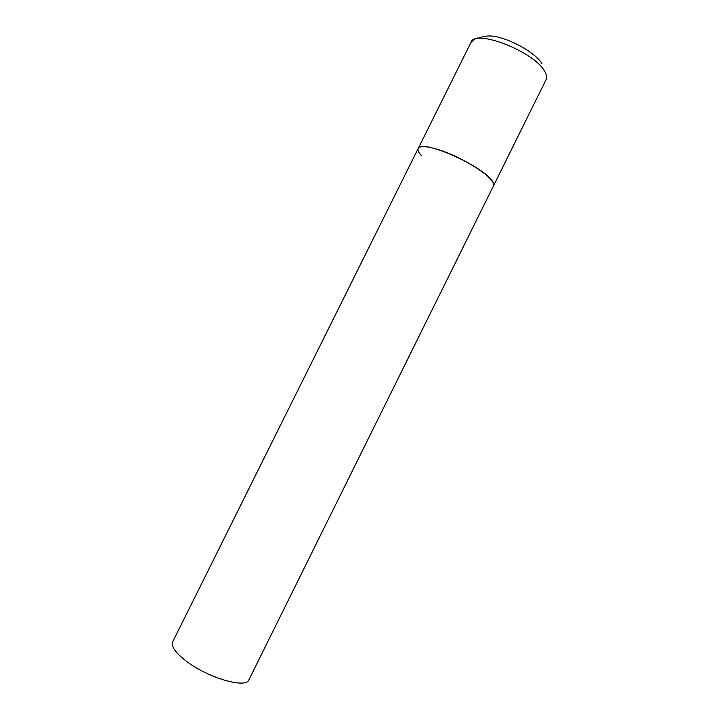<?xml version="1.0" encoding="UTF-8"?>
<svg xmlns="http://www.w3.org/2000/svg" width="719" height="719" viewBox="0 0 719 719"><rect width="100%" height="100%" fill="white"/><g stroke="black" fill="none" stroke-linecap="round" stroke-linejoin="round"><path stroke-width="1.08" d="M491.104 179.642C493.387 182.365 494.187 184.432 493.504 185.853C498.069 180.343 465.687 158.405 439.992 150.136C427.365 146.083 420.103 145.526 418.197 148.465C419.914 138.803 479.025 163.842 491.104 179.642M421.667 155.861C418.602 152.617 417.442 150.154 418.197 148.465L471.008 42.349C474.828 28.481 534.621 51.714 544.705 71.424C546.665 74.767 547.132 77.508 546.098 79.629L248.936 679.761C246.231 688.991 207.863 677.927 186.068 660.995C175.373 652.681 170.897 646.309 172.65 641.896L418.197 148.465M471.008 42.349C474.917 38.853 477.245 37.442 478 38.116C479.097 38.422 481.191 36.049 490.097 35.95C506.482 36.597 535.376 52.163 542.081 63.838"/></g></svg>
